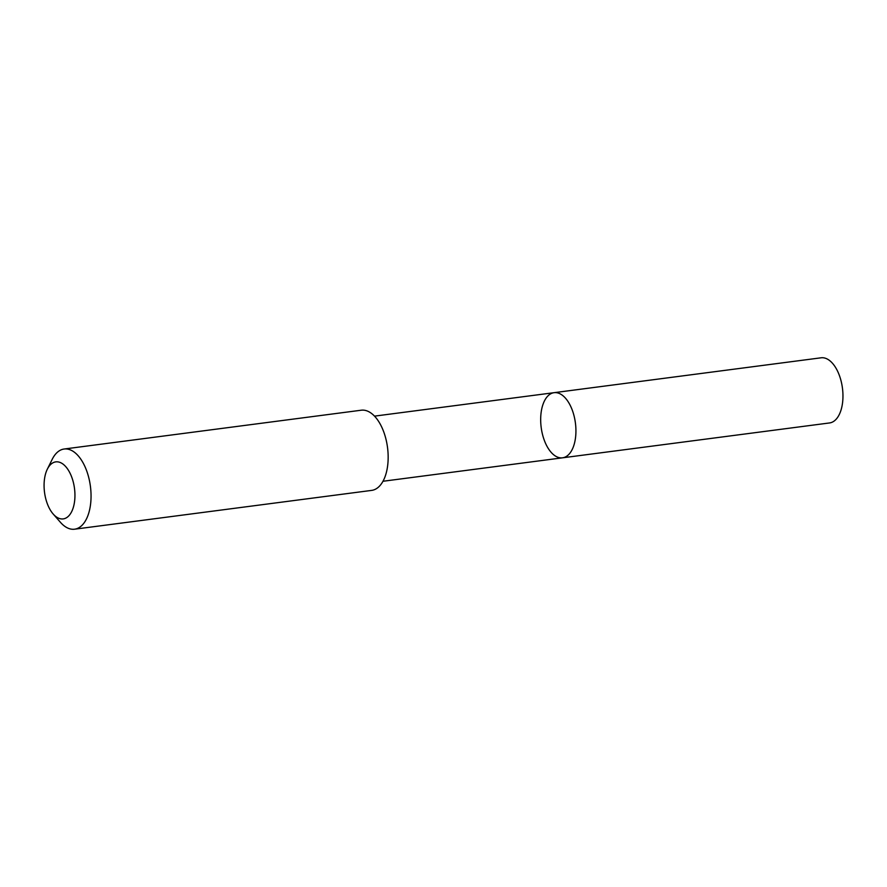 <?xml version="1.0" encoding="UTF-8"?>
<svg xmlns="http://www.w3.org/2000/svg" width="887" height="887" viewBox="0 0 887 887"><rect width="100%" height="100%" fill="white"/><g stroke="black" fill="none" stroke-linecap="round" stroke-linejoin="round"><path stroke-width="1.33" d="M575.619 424.762A32.841 17.252 82.6 0 1 562.558 457.814A32.841 17.252 82.6 0 1 541.192 427.49A32.841 17.252 82.6 0 1 554.053 392.686A32.841 17.252 82.6 0 1 575.619 424.762A32.841 17.252 82.6 0 1 562.558 457.814L829.589 422.944A32.841 17.263 -97.4 0 0 842.65 389.892A32.841 17.263 -97.4 0 0 821.074 357.805L554.053 392.686A32.841 17.252 82.6 0 1 575.619 424.762M53.187 514.028L60.46 522.332A40.425 21.244 -97.4 0 0 74.597 529.195L371.697 490.389A40.425 21.244 -97.4 0 0 387.53 447.558A40.425 21.244 -97.4 0 0 361.231 410.215L64.119 449.022A40.425 21.244 -97.4 0 0 52.233 459.278L47.333 469.179A28.761 15.112 -97.4 0 0 44.35 490.81A28.761 15.112 -97.4 0 0 53.187 514.028A28.761 15.112 -97.4 0 0 73.044 508.295A28.761 15.112 -97.4 0 0 68 469.611A28.761 15.112 -97.4 0 0 47.333 469.179M74.597 529.195A40.425 21.244 -97.4 0 0 90.419 486.353A40.425 21.244 -97.4 0 0 64.119 449.022M383.007 481.264L562.558 457.814M374.502 416.136L554.053 392.686"/></g></svg>
